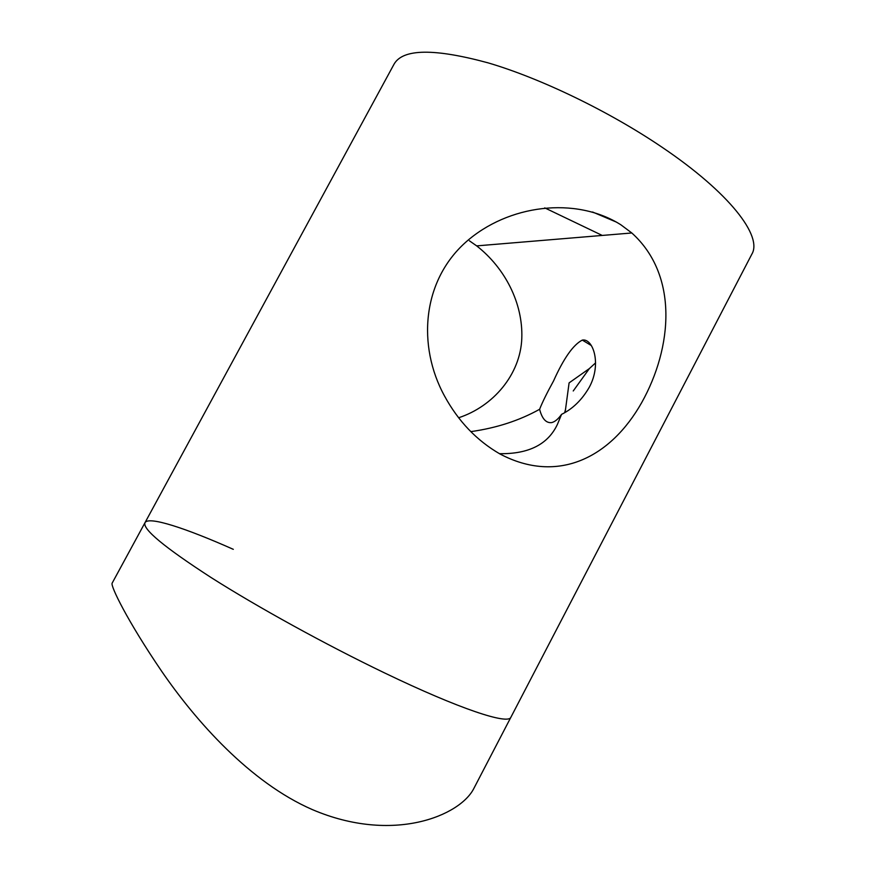 <?xml version="1.0" encoding="UTF-8"?>
<svg xmlns="http://www.w3.org/2000/svg" width="869" height="869" viewBox="0 0 869 869"><rect width="100%" height="100%" fill="white"/><g stroke="black" fill="none" stroke-linecap="round" stroke-linejoin="round"><path stroke-width="1.3" d="M616.621 222.192L592.56 212.003M561.559 414.361C572.801 408.832 582.067 399.762 589.345 387.139C602 363.785 592.908 337.965 582.295 340.094C573.247 344.743 563.666 358.354 553.564 380.926C547.046 392.755 542.397 402.206 539.606 409.288C542.05 418.739 546.036 423.181 551.565 422.616C554.802 421.899 558.137 419.151 561.559 414.361L557.572 424.018C548.263 444.255 528.884 454.15 499.447 453.683M499.968 453.976C476.744 440.572 458.245 421.215 444.483 395.927C417.098 345.84 422.117 281.143 465.686 242.255C508.148 204.443 575.778 196.209 620.879 224.799L631.806 232.979C678.624 275.147 672.552 347.481 641.68 402.64C610.755 457.376 557.985 484.641 499.968 453.976M384.478 672.878C459.962 709.256 508.517 725.018 510.918 717.197C508.517 725.018 459.962 709.256 384.478 672.878C325.777 644.657 257.637 607.127 211.08 577.527C164.198 547.177 142.179 528.884 145.014 522.638C142.179 528.884 164.198 547.177 211.08 577.527C257.637 607.127 325.777 644.657 384.478 672.878M458.626 417.761C493.125 406.475 520.433 374.582 521.802 338.378C523.105 302.977 504.802 267.848 476.657 245.873L469.401 240.8M470.802 431.632C496.373 428.037 519.304 420.596 539.606 409.288M145.014 522.638L394.146 63.991C403.075 48.642 434.435 48.284 488.226 62.894C540.822 78.384 609.06 111.319 661.874 147.111C729.906 192.961 762.721 236.357 751.837 254.182L473.985 788.183C460.516 815.622 393.06 844.103 312.34 809.593C249.968 782.426 195.71 720.922 161.591 671.15C127.211 620.672 110.45 585.934 112.123 583.197L145.014 522.638C148.729 516.001 185.608 528.124 233.305 549.327M564.665 412.656L565.513 409.429M573.236 390.974L589.367 368.575L595.602 362.862M544.733 207.876L602.239 235.434M591.376 345.58L582.295 340.094M476.657 245.884L631.806 232.979M569.086 382.957L565.111 412.395M569.173 382.827L589.367 368.575"/></g></svg>
